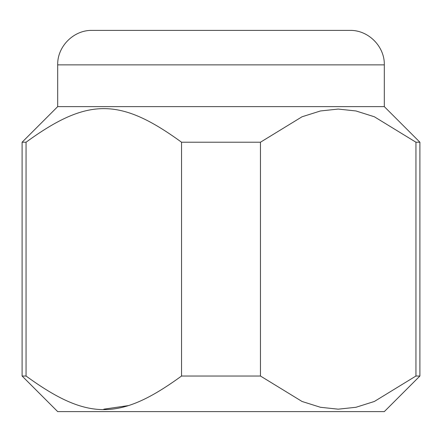 <?xml version="1.0" encoding="UTF-8"?>
<svg xmlns="http://www.w3.org/2000/svg" width="442" height="442" viewBox="0 0 442 442"><rect width="100%" height="100%" fill="white"/><g stroke="black" fill="none" stroke-linecap="round" stroke-linejoin="round"><path stroke-width="0.66" d="M260.46 376.026L260.46 142.219L302.041 116.776L320.433 110.964L338.202 109.069L355.97 110.964L374.363 116.776L415.944 142.219L415.944 376.026L374.363 401.469L355.97 407.281L338.202 409.176L320.433 407.281L302.041 401.469L260.46 376.026L181.54 376.026C119.992 420.817 87.604 420.817 26.056 376.026L22.1 376.026L57.687 411.613L384.313 411.613L419.9 376.026L419.9 142.219L384.313 106.632L57.687 106.632L57.687 64.864C57.211 46.443 73.742 29.912 92.163 30.387L349.837 30.387C368.263 29.912 384.789 46.443 384.313 64.864L57.687 64.864M26.056 376.026L26.056 142.219L22.1 142.219L57.687 106.632M26.056 142.219C87.604 97.428 119.992 97.428 181.54 142.219L181.54 376.026M260.46 142.219L181.54 142.219M103.798 409.176L128.18 405.629M419.9 142.219L415.944 142.219M419.9 376.026L415.944 376.026M22.1 376.026L22.1 142.219M384.313 106.632L384.313 64.864"/></g></svg>
